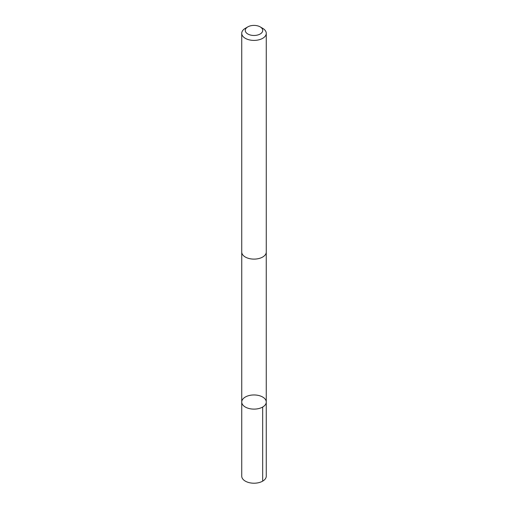 <?xml version="1.0" encoding="UTF-8"?>
<svg xmlns="http://www.w3.org/2000/svg" width="508" height="508" viewBox="0 0 508 508"><rect width="100%" height="100%" fill="white"/><g stroke="black" fill="none" stroke-linecap="round" stroke-linejoin="round"><path stroke-width="0.76" d="M262.172 407.314A12.262 7.08 180 0 1 248.996 408.502A12.262 7.08 180 0 1 241.738 402.038A12.262 7.08 180 0 1 254 394.957A12.262 7.08 180 0 1 266.262 402.038A12.262 7.08 180 0 1 262.172 407.314A12.262 7.08 180 0 1 248.996 408.502A12.262 7.08 180 0 1 241.738 402.038L241.732 476.136A12.268 7.08 0 0 0 248.996 482.6A12.268 7.08 0 0 0 262.179 481.413A12.268 7.08 0 0 0 266.268 476.136L266.262 402.038A12.262 7.08 180 0 1 262.172 407.314M247.828 26.873L245.326 28.321A12.268 7.08 0 0 0 241.732 33.325L241.732 252.031A12.268 7.08 0 0 0 254 259.112A12.268 7.08 0 0 0 266.268 252.031L266.268 33.325A12.268 7.08 0 0 0 262.674 28.321L260.172 26.873A8.725 5.036 0 0 0 248.183 26.683A8.725 5.036 0 0 0 247.828 26.873A8.725 5.036 0 0 0 247.828 33.998A8.725 5.036 0 0 0 260.172 33.998A8.725 5.036 0 0 0 260.172 26.873M241.732 33.325A12.268 7.08 0 0 0 254 40.405A12.268 7.08 0 0 0 266.268 33.325M262.668 407.041L262.674 481.146M241.744 252.324L241.738 402.038M266.255 252.324L266.262 402.038"/></g></svg>
